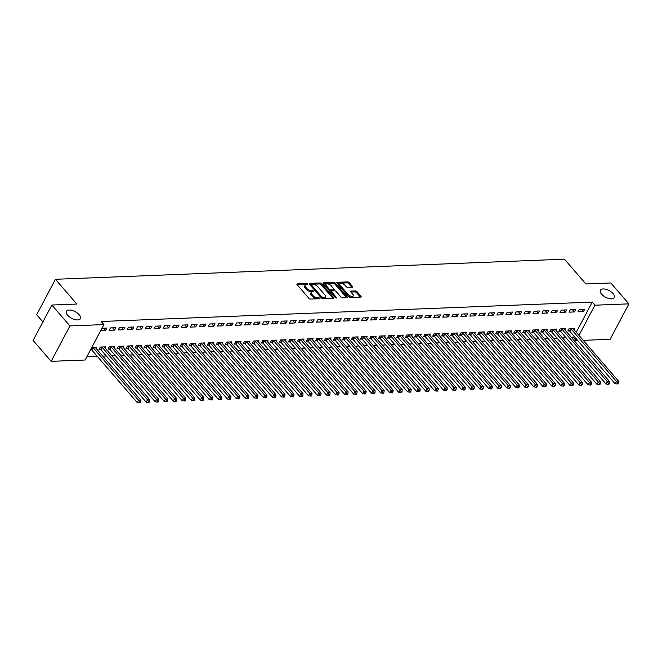 <?xml version="1.0" encoding="UTF-8"?>
<svg xmlns="http://www.w3.org/2000/svg" width="662" height="662" viewBox="0 0 662 662"><rect width="100%" height="100%" fill="white"/><g stroke="black" fill="none" stroke-linecap="round" stroke-linejoin="round"><path stroke-width="0.99" d="M307.813 284.015L306.738 283.51L297.329 283.882A1.208 0.571 27.9 0 0 296.915 284.072A1.208 0.571 27.9 0 0 297.106 284.677L308.914 298.347A1.208 0.571 27.9 0 0 310.461 299.075L319.862 298.703L320.019 298.148L317.727 297.685A3.873 1.837 27.9 0 1 312.795 295.368L311.81 294.226A3.873 1.837 27.9 0 1 311.223 292.306A3.873 1.837 27.9 0 1 312.538 291.685L313.755 291.636L313.92 291.081L311.62 290.626A3.873 1.837 27.9 0 1 306.688 288.301L305.703 287.167A3.873 1.837 27.9 0 1 305.116 285.239A3.873 1.837 27.9 0 1 306.44 284.619L307.656 284.577L307.813 284.015M306.804 284.61L297.23 284.825M319.01 298.736L317.222 298.645L317.727 297.685M312.903 291.669L311.115 291.578L311.62 290.626M601.568 294.135A7.886 3.749 27.9 0 0 608.734 298.479A7.886 3.749 27.9 0 0 614.303 297.594A7.886 3.749 27.9 0 0 613.111 293.68A7.886 3.749 27.9 0 0 605.945 289.327A7.886 3.749 27.9 0 0 600.376 290.213A7.886 3.749 27.9 0 0 601.568 294.135M67.648 315.211A7.886 3.749 27.9 0 0 74.814 319.556A7.886 3.749 27.9 0 0 80.383 318.67A7.886 3.749 27.9 0 0 79.192 314.756A7.886 3.749 27.9 0 0 72.017 310.412A7.886 3.749 27.9 0 0 66.448 311.297A7.886 3.749 27.9 0 0 67.648 315.211M352.267 287.25A1.208 0.571 27.9 0 0 352.68 287.06A1.208 0.571 27.9 0 0 352.498 286.456L349.18 282.616A1.208 0.571 27.9 0 0 347.641 281.896L337.198 282.31A1.208 0.571 27.9 0 0 336.784 282.5A1.208 0.571 27.9 0 0 336.966 283.104L348.783 296.775A1.208 0.571 27.9 0 0 350.33 297.503L360.773 297.089A1.208 0.571 27.9 0 0 361.179 296.899A1.208 0.571 27.9 0 0 360.997 296.295L356.992 291.661A1.208 0.571 27.9 0 0 355.453 290.932L350.984 291.115A1.208 0.571 27.9 0 0 350.57 291.305A1.208 0.571 27.9 0 0 350.752 291.909L352.738 294.201A3.236 1.539 27.9 0 1 353.235 295.815A3.236 1.539 27.9 0 1 350.943 296.171A3.236 1.539 27.9 0 1 348.005 294.391L340.227 285.388A3.236 1.539 27.9 0 1 339.738 283.783A3.236 1.539 27.9 0 1 342.022 283.419A3.236 1.539 27.9 0 1 344.96 285.206L346.259 286.704A1.208 0.571 27.9 0 0 347.798 287.424L352.267 287.25M576.279 332.241L592.233 302.104L101.228 321.492L103.901 324.587L85.141 360.012L51.156 361.353L69.915 325.927L103.901 324.587M592.233 302.104L594.906 305.199L628.9 303.858L610.141 339.283L583.28 340.351M51.156 361.353L33.1 340.458L51.859 305.033L76.833 304.04L55.434 279.281L564.471 259.181L585.87 283.948L610.844 282.964L628.9 303.858M51.859 305.033L69.915 325.927M321.658 283.708A1.208 0.571 27.9 0 0 320.118 282.98L309.675 283.394A1.208 0.571 27.9 0 0 309.262 283.584A1.208 0.571 27.9 0 0 309.444 284.188L321.26 297.859A1.208 0.571 27.9 0 0 322.808 298.587L333.251 298.173A1.208 0.571 27.9 0 0 333.656 297.983A1.208 0.571 27.9 0 0 333.474 297.379L321.658 283.708L321.153 284.668A1.208 0.571 27.9 0 0 319.614 283.94L309.576 284.337M323.437 282.848L333.88 282.442A1.208 0.571 27.9 0 1 335.419 283.162L347.236 296.841A1.208 0.571 27.9 0 1 347.418 297.437A1.208 0.571 27.9 0 1 347.012 297.635L342.535 297.809A1.208 0.571 27.9 0 1 340.996 297.081L336.205 291.537A1.208 0.571 27.9 0 0 334.666 290.817L331.703 290.932A1.208 0.571 27.9 0 0 331.29 291.123A1.208 0.571 27.9 0 0 331.472 291.727L336.462 297.495L336.586 297.917L335.22 297.544L323.205 283.642A1.208 0.571 27.9 0 1 323.023 283.046A1.208 0.571 27.9 0 1 323.437 282.848L323.097 283.493M55.434 279.281L36.675 314.707L42.914 321.922M574.401 311.951L575.667 309.551L570.255 309.766L568.989 312.166L574.401 311.951L572.44 309.684M564.909 329.875L565.53 328.708L560.118 328.923L558.852 331.314L560.309 331.257M556.37 312.663L557.636 310.263L552.224 310.478L550.958 312.878L556.37 312.663L554.408 310.395M546.878 330.586L547.499 329.419L542.087 329.635L540.821 332.026L542.277 331.968M538.338 313.374L539.604 310.975L534.193 311.19L532.927 313.589L538.338 313.374L536.377 311.107M528.847 331.298L529.459 330.131L524.056 330.346L522.79 332.738L524.246 332.68M520.307 314.086L521.573 311.694L516.161 311.901L514.895 314.301L520.307 314.086L518.346 311.819M510.816 332.01L511.428 330.843L506.025 331.058L504.758 333.449L506.215 333.391M502.276 314.798L503.542 312.406L498.13 312.613L496.864 315.013L502.276 314.798L500.315 312.53M492.776 332.721L493.397 331.554L487.993 331.77L486.719 334.161L488.184 334.103M484.236 315.509L485.511 313.118L480.099 313.325L478.833 315.724L484.236 315.509L482.284 313.242M474.745 333.433L475.366 332.266L469.962 332.481L468.688 334.873L470.152 334.815M466.205 316.221L467.48 313.829L462.068 314.036L460.802 316.436L466.205 316.221L464.252 313.953M456.714 334.144L457.334 332.978L451.923 333.193L450.657 335.584L452.121 335.526M448.174 316.933L449.44 314.541L444.037 314.748L442.77 317.148L448.174 316.933L446.221 314.665M438.683 334.856L439.303 333.689L433.891 333.905L432.625 336.296L434.09 336.238M430.143 317.644L431.409 315.253L426.005 315.46L424.739 317.859L430.143 317.644L428.19 315.377M420.651 335.568L421.272 334.401L415.86 334.616L414.594 337.008L416.059 336.95M412.112 318.356L413.378 315.964L407.974 316.179L406.7 318.571L412.112 318.356L410.159 316.088M402.62 336.279L403.241 335.113L397.829 335.328L396.563 337.719L398.019 337.661M394.08 319.067L395.346 316.676L389.943 316.891L388.668 319.283L394.08 319.067L392.119 316.8M384.589 336.991L385.21 335.824L379.798 336.039L378.532 338.431L379.988 338.373M376.049 319.779L377.315 317.388L371.903 317.603L370.637 319.994L376.049 319.779L374.088 317.512M366.558 337.711L367.178 336.536L361.766 336.751L360.5 339.143L361.957 339.085M358.018 320.491L359.284 318.099L353.872 318.314L352.606 320.706L358.018 320.491L356.057 318.223M348.526 338.423L349.147 337.248L343.735 337.463L342.469 339.854L343.926 339.796M339.987 321.202L341.253 318.811L335.841 319.026L334.575 321.418L339.987 321.202L338.025 318.935M330.495 339.134L331.116 337.959L325.704 338.174L324.438 340.566L325.894 340.508M321.955 321.914L323.222 319.523L317.81 319.738L316.544 322.129L321.955 321.914L319.994 319.647M312.464 339.846L313.085 338.671L307.673 338.886L306.407 341.278L307.863 341.22M303.924 322.626L305.19 320.234L299.778 320.449L298.512 322.841L303.924 322.626L301.963 320.358M294.433 340.558L295.053 339.383L289.642 339.598L288.375 341.989L289.832 341.931M285.893 323.337L287.159 320.946L281.747 321.161L280.481 323.553L285.893 323.337L283.932 321.07M276.402 341.269L277.022 340.094L271.61 340.309L270.344 342.701L271.801 342.643M267.862 324.049L269.128 321.658L263.716 321.873L262.45 324.264L267.862 324.049L265.901 321.782M258.37 341.981L258.983 340.806L253.579 341.021L252.313 343.413L253.769 343.355M249.831 324.761L251.097 322.369L245.685 322.584L244.419 324.976L249.831 324.761L247.869 322.493M240.331 342.693L240.951 341.518L235.548 341.733L234.274 344.124L235.738 344.066M231.791 325.472L233.065 323.081L227.654 323.296L226.387 325.687L231.791 325.472L229.838 323.205M222.3 343.404L222.92 342.229L217.517 342.444L216.242 344.836L217.707 344.778M213.76 326.184L215.034 323.792L209.622 324.008L208.356 326.399L213.76 326.184L211.807 323.917M204.268 344.116L204.889 342.941L199.485 343.156L198.211 345.547L199.676 345.49M195.729 326.896L197.003 324.504L191.591 324.719L190.325 327.111L195.729 326.896L193.776 324.628M186.237 344.828L186.858 343.652L181.446 343.868L180.18 346.259L181.645 346.201M177.697 327.607L178.963 325.216L173.56 325.431L172.294 327.822L177.697 327.607L175.744 325.34M168.206 345.539L168.827 344.364L163.415 344.579L162.149 346.971L163.613 346.913M159.666 328.319L160.932 325.927L155.529 326.143L154.254 328.534L159.666 328.319L157.713 326.052M150.175 346.251L150.795 345.076L145.383 345.291L144.117 347.682L145.582 347.633M141.635 329.031L142.901 326.639L137.497 326.854L136.223 329.246L141.635 329.031L139.674 326.771M132.143 346.962L132.764 345.787L127.352 346.003L126.086 348.394L127.543 348.344M123.604 329.742L124.87 327.351L119.466 327.566L118.192 329.957L123.604 329.742L121.642 327.483M114.112 347.674L114.733 346.499L109.321 346.714L108.055 349.114L109.511 349.056M101.956 328.253L106.839 328.062L105.572 330.454L103.611 328.195M100.69 330.652L105.572 330.454M90.553 349.801L91.48 349.768M91.819 347.409L96.702 347.211L96.081 348.386M571.587 337.603L573.474 337.529L574.12 336.313M86.879 356.744L97.281 356.33M102.759 356.115L106.292 355.974M111.779 355.759L115.312 355.618M120.79 355.403L124.332 355.262M129.81 355.047L133.343 354.906M138.821 354.691L142.363 354.551M147.841 354.336L151.375 354.195M156.853 353.98L160.394 353.839M165.872 353.624L169.406 353.483M174.884 353.268L178.426 353.127M183.904 352.912L187.437 352.772M192.915 352.556L196.457 352.416M201.935 352.201L205.468 352.06M210.955 351.845L214.488 351.704M219.966 351.489L223.499 351.348M228.986 351.133L232.519 350.992M237.997 350.777L241.531 350.637M247.017 350.421L250.55 350.281M256.029 350.066L259.57 349.925M265.048 349.71L268.582 349.569M274.06 349.354L277.601 349.213M283.079 348.998L286.613 348.857M292.091 348.642L295.633 348.502M301.111 348.286L304.644 348.146M310.122 347.931L313.664 347.79M319.142 347.575L322.675 347.434M328.162 347.219L331.695 347.078M337.173 346.863L340.707 346.723M346.193 346.507L349.726 346.367M355.204 346.152L358.738 346.011M364.224 345.796L367.758 345.655M373.236 345.44L376.777 345.299M382.255 345.084L385.789 344.943M391.267 344.728L394.809 344.588M400.287 344.372L403.82 344.232M409.298 344.017L412.84 343.876M418.318 343.661L421.851 343.52M427.329 343.305L430.871 343.164M436.349 342.949L439.882 342.808M445.361 342.593L448.902 342.453M454.38 342.237L457.914 342.097M463.4 341.882L466.933 341.741M472.411 341.526L475.945 341.385M481.431 341.17L484.965 341.029M490.443 340.814L493.976 340.673M499.462 340.458L502.996 340.318M508.474 340.103L512.016 339.962M517.494 339.747L521.027 339.606M526.505 339.383L530.047 339.25M535.525 339.027L539.058 338.894M544.536 338.671L548.078 338.539M553.556 338.315L557.09 338.183M562.568 337.959L566.109 337.827M105.093 348.03L105.713 346.855L100.31 347.07L99.035 349.47L100.5 349.412M114.592 330.098L115.858 327.707L110.446 327.922L109.18 330.313L114.592 330.098L112.631 327.839M123.132 347.318L123.744 346.143L118.341 346.358L117.075 348.758L118.531 348.7M132.623 329.386L133.889 326.995L128.478 327.21L127.212 329.602L132.623 329.386L130.662 327.127M141.163 346.607L141.776 345.432L136.372 345.647L135.106 348.038L136.562 347.989M150.655 328.675L151.921 326.283L146.509 326.498L145.243 328.89L150.655 328.675L148.693 326.416M159.194 345.895L159.815 344.72L154.403 344.935L153.137 347.327L154.594 347.269M168.686 327.963L169.952 325.572L164.54 325.787L163.274 328.178L168.686 327.963L166.725 325.696M177.226 345.183L177.846 344.008L172.434 344.223L171.168 346.615L172.625 346.557M186.717 327.251L187.983 324.86L182.571 325.075L181.305 327.467L186.717 327.251L184.756 324.984M195.257 344.472L195.878 343.297L190.466 343.512L189.2 345.903L190.656 345.845M204.748 326.54L206.014 324.148L200.603 324.363L199.336 326.755L204.748 326.54L202.787 324.272M213.288 343.76L213.909 342.585L208.497 342.8L207.231 345.192L208.687 345.134M222.78 325.828L224.046 323.437L218.634 323.652L217.368 326.043L222.78 325.828L220.818 323.561M231.319 343.048L231.94 341.873L226.528 342.089L225.262 344.48L226.718 344.422M240.811 325.116L242.077 322.725L236.665 322.94L235.399 325.332L240.811 325.116L238.85 322.849M249.351 342.337L249.971 341.162L244.559 341.377L243.293 343.768L244.75 343.71M258.842 324.405L260.108 322.013L254.705 322.228L253.43 324.62L258.842 324.405L256.881 322.137M267.382 341.625L268.002 340.45L262.591 340.665L261.325 343.057L262.781 342.999M276.873 323.693L278.139 321.302L272.736 321.517L271.461 323.908L276.873 323.693L274.912 321.426M285.413 340.913L286.034 339.738L280.622 339.954L279.356 342.345L280.82 342.287M294.904 322.982L296.171 320.59L290.767 320.805L289.501 323.197L294.904 322.982L292.952 320.714M303.444 340.202L304.065 339.027L298.653 339.242L297.387 341.633L298.852 341.575M312.936 322.27L314.202 319.878L308.798 320.094L307.532 322.485L312.936 322.27L310.983 320.003M321.475 339.49L322.096 338.315L316.684 338.53L315.418 340.922L316.883 340.864M330.967 321.558L332.241 319.167L326.829 319.382L325.563 321.773L330.967 321.558L329.014 319.291M339.507 338.779L340.127 337.603L334.724 337.819L333.449 340.21L334.914 340.152M348.998 320.847L350.272 318.455L344.861 318.67L343.595 321.062L348.998 320.847L347.045 318.579M357.538 338.067L358.159 336.892L352.755 337.107L351.481 339.498L352.945 339.44M367.038 320.135L368.304 317.743L362.892 317.959L361.626 320.35L367.038 320.135L365.076 317.868M375.569 337.355L376.19 336.18L370.786 336.395L369.52 338.787L370.977 338.729M385.069 319.423L386.335 317.032L380.923 317.247L379.657 319.638L385.069 319.423L383.108 317.156M393.609 336.635L394.221 335.469L388.817 335.684L387.551 338.075L389.008 338.017M403.1 318.712L404.366 316.32L398.954 316.535L397.688 318.927L403.1 318.712L401.139 316.444M411.64 335.924L412.26 334.757L406.849 334.972L405.583 337.363L407.039 337.306M421.131 318L422.397 315.608L416.986 315.815L415.719 318.215L421.131 318L419.17 315.733M429.671 335.212L430.292 334.045L424.88 334.26L423.614 336.652L425.07 336.594M439.163 317.288L440.429 314.897L435.017 315.104L433.751 317.503L439.163 317.288L437.201 315.021M447.702 334.5L448.323 333.334L442.911 333.549L441.645 335.94L443.101 335.882M457.194 316.577L458.46 314.185L453.048 314.392L451.782 316.792L457.194 316.577L455.233 314.309M465.734 333.789L466.354 332.622L460.942 332.837L459.676 335.229L461.133 335.171M475.225 315.865L476.491 313.474L471.079 313.68L469.813 316.08L475.225 315.865L473.264 313.598M483.765 333.077L484.385 331.91L478.974 332.125L477.707 334.517L479.164 334.459M493.256 315.153L494.522 312.762L489.11 312.969L487.844 315.369L493.256 315.153L491.295 312.886M501.796 332.365L502.417 331.199L497.005 331.414L495.739 333.805L497.195 333.747M511.287 314.442L512.553 312.05L507.15 312.257L505.876 314.657L511.287 314.442L509.326 312.174M519.827 331.654L520.448 330.487L515.036 330.702L513.77 333.094L515.226 333.036M529.319 313.73L530.585 311.339L525.181 311.545L523.907 313.945L529.319 313.73L527.357 311.463M537.858 330.942L538.479 329.775L533.067 329.99L531.801 332.382L533.266 332.324M547.35 313.018L548.616 310.619L543.212 310.834L541.938 313.234L547.35 313.018L545.397 310.751M555.89 330.23L556.51 329.064L551.098 329.279L549.832 331.67L551.297 331.612M565.381 312.307L566.647 309.907L561.244 310.122L559.978 312.522L565.381 312.307L563.428 310.039M573.921 329.519L574.542 328.352L569.13 328.567L567.864 330.959L569.328 330.901M583.412 311.595L584.687 309.195L579.275 309.411L578.009 311.81L583.412 311.595L581.459 309.328M577.802 340.566L576.155 340.632L576.801 339.407M578.952 335.336L594.906 305.199M573.474 337.529L576.155 340.632M305.116 285.239L304.611 286.199A3.873 1.837 27.9 0 0 305.199 288.119L305.703 287.167M311.115 291.578A3.873 1.837 27.9 0 1 306.183 289.261L305.199 288.119M311.223 292.306L310.718 293.266A3.873 1.837 27.9 0 0 311.305 295.186L311.81 294.226M317.222 298.645A3.873 1.837 27.9 0 1 312.29 296.328L311.305 295.186M332.845 298.19L321.153 284.668M311.57 284.42L311.405 284.974L321.782 296.981L324.14 297.437A3.873 1.837 27.9 0 0 325.464 296.816A3.873 1.837 27.9 0 0 324.877 294.896L317.785 286.687A3.873 1.837 27.9 0 0 312.853 284.37L311.57 284.42M321.964 298.38L322.857 297.486M325.464 296.816L324.951 297.776A3.873 1.837 27.9 0 1 323.635 298.397L322.353 298.446M323.337 283.791L333.375 283.394L333.88 282.442M346.607 297.652L334.914 284.122A1.208 0.571 27.9 0 0 333.375 283.394M331.29 291.123L330.785 292.083A1.208 0.571 27.9 0 0 330.793 292.422M331.232 285.785A3.236 1.539 27.9 0 0 328.294 283.998A3.236 1.539 27.9 0 0 326.01 284.362A3.236 1.539 27.9 0 0 326.498 285.967L329.237 289.145A1.208 0.571 27.9 0 0 330.785 289.865L333.747 289.749A1.208 0.571 27.9 0 0 334.161 289.559A1.208 0.571 27.9 0 0 333.971 288.955L331.232 285.785M326.01 284.362L325.497 285.322A3.236 1.539 27.9 0 0 325.679 286.505M329.006 290.353A1.208 0.571 27.9 0 0 330.272 290.825L330.785 289.865M334.161 289.559L333.648 290.51A1.208 0.571 27.9 0 1 333.243 290.709L330.272 290.825M339.738 283.783L339.234 284.743A3.236 1.539 27.9 0 0 339.407 285.926M347.914 295.765A3.236 1.539 27.9 0 0 352.722 296.766L353.235 295.815M360.368 297.106L356.487 292.621A1.208 0.571 27.9 0 0 354.948 291.892L350.885 292.05M351.861 287.267L348.675 283.576A1.208 0.571 27.9 0 0 347.136 282.856L337.099 283.253M90.826 349.279L91.637 349.875A1.233 0.588 -152.1 0 1 91.952 350.165L137.224 402.554L138.49 400.162L140.741 400.071L95.469 347.682A1.233 0.588 -152.1 0 1 95.287 347.385L95.237 347.269M92.746 347.368L92.903 347.484A1.233 0.588 -152.1 0 1 93.218 347.765L138.49 400.162L139.657 401.859L139.144 402.819L140.046 402.786L140.559 401.826L139.657 401.859M140.741 400.071L140.559 401.826M139.144 402.819L137.224 402.554M99.474 348.651L100.649 349.519A1.233 0.588 -152.1 0 1 100.963 349.809L146.236 402.198L147.502 399.807L149.761 399.716L104.488 347.327A1.233 0.588 -152.1 0 1 104.298 347.029L104.257 346.913M101.766 347.012L101.915 347.128A1.233 0.588 -152.1 0 1 102.229 347.409L147.502 399.807L148.669 401.503L148.164 402.463L149.066 402.43L149.571 401.47L148.669 401.503M149.761 399.716L149.571 401.47M148.164 402.463L146.236 402.198M108.485 348.295L109.669 349.164A1.233 0.588 -152.1 0 1 109.983 349.453L155.256 401.842L156.522 399.451L158.772 399.36L113.5 346.971A1.233 0.588 -152.1 0 1 113.318 346.673L113.276 346.557M110.786 346.656L110.935 346.772A1.233 0.588 -152.1 0 1 111.249 347.053L156.522 399.451L157.688 401.147L157.175 402.107L158.077 402.074L158.59 401.114L157.688 401.147M158.772 399.36L158.59 401.114M157.175 402.107L155.256 401.842M117.505 347.939L118.68 348.808A1.233 0.588 -152.1 0 1 118.995 349.097L164.267 401.486L165.533 399.095L167.792 399.004L122.52 346.615A1.233 0.588 -152.1 0 1 122.329 346.317L122.288 346.201M119.797 346.3L119.946 346.416A1.233 0.588 -152.1 0 1 120.261 346.698L165.533 399.095L166.7 400.791L166.195 401.751L167.097 401.718L167.602 400.758L166.7 400.791M167.792 399.004L167.602 400.758M166.195 401.751L164.267 401.486M126.516 347.583L127.7 348.452A1.233 0.588 -152.1 0 1 128.014 348.742L173.287 401.131L174.553 398.739L176.804 398.648L131.531 346.259A1.233 0.588 -152.1 0 1 131.349 345.961L131.308 345.845M128.817 345.945L128.966 346.06A1.233 0.588 -152.1 0 1 129.28 346.342L174.553 398.739L175.72 400.436L175.215 401.395L176.109 401.362L176.622 400.402L175.72 400.436M176.804 398.648L176.622 400.402M175.215 401.395L173.287 401.131M135.536 347.227L136.711 348.096A1.233 0.588 -152.1 0 1 137.026 348.386L182.298 400.775L183.573 398.383L185.823 398.292L140.551 345.903A1.233 0.588 -152.1 0 1 140.369 345.605L140.319 345.49M137.828 345.589L137.977 345.705A1.233 0.588 -152.1 0 1 138.292 345.986L183.573 398.383L184.731 400.08L184.226 401.04L185.128 401.007L185.633 400.047L184.731 400.08M185.823 398.292L185.633 400.047M184.226 401.04L182.298 400.775M144.548 346.871L145.731 347.74A1.233 0.588 -152.1 0 1 146.045 348.03L191.318 400.419L192.584 398.028L194.835 397.936L149.562 345.547A1.233 0.588 -152.1 0 1 149.38 345.25L149.339 345.134M146.848 345.233L146.997 345.349A1.233 0.588 -152.1 0 1 147.312 345.63L192.584 398.028L193.751 399.724L193.246 400.684L194.148 400.651L194.653 399.691L193.751 399.724M194.835 397.936L194.653 399.691M193.246 400.684L191.318 400.419M153.567 346.516L154.743 347.385A1.233 0.588 -152.1 0 1 155.057 347.674L200.329 400.063L201.604 397.672L203.855 397.581L158.582 345.192A1.233 0.588 -152.1 0 1 158.4 344.894L158.35 344.778M155.86 344.877L156.009 344.993A1.233 0.588 -152.1 0 1 156.331 345.274L201.604 397.672L202.762 399.368L202.258 400.328L203.16 400.295L203.664 399.335L202.762 399.368M203.855 397.581L203.664 399.335M202.258 400.328L200.329 400.063M162.579 346.16L163.762 347.029A1.233 0.588 -152.1 0 1 164.077 347.318L209.349 399.707L210.615 397.316L212.874 397.225L167.594 344.836A1.233 0.588 -152.1 0 1 167.412 344.538L167.37 344.422M164.879 344.521L165.028 344.637A1.233 0.588 -152.1 0 1 165.343 344.919L210.615 397.316L211.782 399.012L211.277 399.972L212.179 399.939L212.684 398.979L211.782 399.012M212.874 397.225L212.684 398.979M211.277 399.972L209.349 399.707M171.599 345.804L172.774 346.673A1.233 0.588 -152.1 0 1 173.088 346.962L218.361 399.352L219.635 396.96L221.886 396.869L176.613 344.472A1.233 0.588 -152.1 0 1 176.431 344.182L176.382 344.066M173.891 344.166L174.048 344.281A1.233 0.588 -152.1 0 1 174.363 344.563L219.635 396.96L220.794 398.656L220.289 399.616L221.191 399.583L221.696 398.623L220.794 398.656M221.886 396.869L221.696 398.623M220.289 399.616L218.361 399.352M180.61 345.448L181.793 346.317A1.233 0.588 -152.1 0 1 182.108 346.607L227.38 398.996L228.647 396.604L230.906 396.513L185.633 344.116A1.233 0.588 -152.1 0 1 185.443 343.826L185.401 343.71M182.911 343.81L183.06 343.926A1.233 0.588 -152.1 0 1 183.374 344.207L228.647 396.604L229.813 398.301L229.309 399.26L230.21 399.219L230.715 398.267L229.813 398.301M230.906 396.513L230.715 398.267M229.309 399.26L227.38 398.996M189.63 345.092L190.805 345.961A1.233 0.588 -152.1 0 1 191.128 346.251L236.4 398.64L237.666 396.248L239.917 396.157L194.645 343.76A1.233 0.588 -152.1 0 1 194.463 343.47L194.413 343.355M191.922 343.454L192.079 343.57A1.233 0.588 -152.1 0 1 192.394 343.851L237.666 396.248L238.833 397.945L238.32 398.905L239.222 398.863L239.735 397.912L238.833 397.945M239.917 396.157L239.735 397.912M238.32 398.905L236.4 398.64M198.641 344.737L199.825 345.605A1.233 0.588 -152.1 0 1 200.139 345.887L245.412 398.284L246.678 395.893L248.937 395.802L203.664 343.404A1.233 0.588 -152.1 0 1 203.474 343.115L203.433 342.999M200.942 343.098L201.091 343.214A1.233 0.588 -152.1 0 1 201.405 343.495L246.678 395.893L247.845 397.589L247.34 398.549L248.242 398.507L248.747 397.556L247.845 397.589M248.937 395.802L248.747 397.556M247.34 398.549L245.412 398.284M207.661 344.381L208.844 345.25A1.233 0.588 -152.1 0 1 209.159 345.531L254.431 397.928L255.697 395.537L257.948 395.446L212.676 343.048A1.233 0.588 -152.1 0 1 212.494 342.759L212.444 342.643M209.953 342.742L210.111 342.858A1.233 0.588 -152.1 0 1 210.425 343.139L255.697 395.537L256.864 397.233L256.351 398.193L257.253 398.152L257.766 397.2L256.864 397.233M257.948 395.446L257.766 397.2M256.351 398.193L254.431 397.928M216.681 344.025L217.856 344.894A1.233 0.588 -152.1 0 1 218.17 345.175L263.443 397.572L264.709 395.181L266.968 395.09L221.696 342.693A1.233 0.588 -152.1 0 1 221.505 342.403L221.464 342.287M218.973 342.386L219.122 342.502A1.233 0.588 -152.1 0 1 219.436 342.784L264.709 395.181L265.876 396.877L265.371 397.837L266.273 397.796L266.778 396.844L265.876 396.877M266.968 395.09L266.778 396.844M265.371 397.837L263.443 397.572M225.692 343.669L226.876 344.538A1.233 0.588 -152.1 0 1 227.19 344.819L272.463 397.217L273.729 394.825L275.98 394.734L230.707 342.337A1.233 0.588 -152.1 0 1 230.525 342.047L230.475 341.931M227.985 342.031L228.142 342.146A1.233 0.588 -152.1 0 1 228.456 342.428L273.729 394.825L274.895 396.521L274.382 397.481L275.284 397.44L275.797 396.488L274.895 396.521M275.98 394.734L275.797 396.488M274.382 397.481L272.463 397.217M234.712 343.313L235.887 344.182A1.233 0.588 -152.1 0 1 236.202 344.463L281.474 396.861L282.74 394.469L284.999 394.378L239.727 341.981A1.233 0.588 -152.1 0 1 239.536 341.691L239.495 341.575M237.004 341.675L237.153 341.791A1.233 0.588 -152.1 0 1 237.468 342.072L282.74 394.469L283.907 396.166L283.402 397.126L284.304 397.084L284.809 396.133L283.907 396.166M284.999 394.378L284.809 396.133M283.402 397.126L281.474 396.861M243.724 342.957L244.907 343.826A1.233 0.588 -152.1 0 1 245.221 344.108L290.494 396.505L291.76 394.113L294.011 394.022L248.738 341.625A1.233 0.588 -152.1 0 1 248.556 341.335L248.515 341.22M246.024 341.319L246.173 341.435A1.233 0.588 -152.1 0 1 246.487 341.716L291.76 394.113L292.927 395.81L292.414 396.77L293.316 396.728L293.829 395.777L292.927 395.81M294.011 394.022L293.829 395.777M292.414 396.77L290.494 396.505M252.743 342.602L253.918 343.47A1.233 0.588 -152.1 0 1 254.233 343.752L299.505 396.149L300.771 393.758L303.031 393.667L257.758 341.269A1.233 0.588 -152.1 0 1 257.576 340.98L257.526 340.864M255.035 340.963L255.184 341.079A1.233 0.588 -152.1 0 1 255.499 341.36L300.771 393.758L301.938 395.454L301.433 396.414L302.335 396.373L302.84 395.421L301.938 395.454M303.031 393.667L302.84 395.421M301.433 396.414L299.505 396.149M261.755 342.246L262.938 343.115A1.233 0.588 -152.1 0 1 263.253 343.396L308.525 395.793L309.791 393.402L312.042 393.311L266.769 340.913A1.233 0.588 -152.1 0 1 266.587 340.624L266.546 340.508M264.055 340.607L264.204 340.715A1.233 0.588 -152.1 0 1 264.519 341.004L309.791 393.402L310.958 395.098L310.453 396.058L311.355 396.017L311.86 395.065L310.958 395.098M312.042 393.311L311.86 395.065M310.453 396.058L308.525 395.793M270.775 341.89L271.95 342.759A1.233 0.588 -152.1 0 1 272.264 343.04L317.537 395.437L318.811 393.046L321.062 392.955L275.789 340.558A1.233 0.588 -152.1 0 1 275.607 340.268L275.558 340.152M273.067 340.251L273.216 340.359A1.233 0.588 -152.1 0 1 273.53 340.649L318.811 393.046L319.969 394.742L319.465 395.702L320.367 395.661L320.871 394.709L319.969 394.742M321.062 392.955L320.871 394.709M319.465 395.702L317.537 395.437M279.786 341.534L280.969 342.403A1.233 0.588 -152.1 0 1 281.284 342.684L326.556 395.082L327.822 392.69L330.073 392.599L284.801 340.202A1.233 0.588 -152.1 0 1 284.619 339.912L284.577 339.796M282.086 339.896L282.235 340.003A1.233 0.588 -152.1 0 1 282.55 340.293L327.822 392.69L328.989 394.387L328.484 395.346L329.386 395.305L329.891 394.353L328.989 394.387M330.073 392.599L329.891 394.353M328.484 395.346L326.556 395.082M288.806 341.178L289.981 342.047A1.233 0.588 -152.1 0 1 290.295 342.328L335.568 394.726L336.842 392.334L339.093 392.243L293.82 339.846A1.233 0.588 -152.1 0 1 293.638 339.556L293.589 339.44M291.098 339.54L291.255 339.647A1.233 0.588 -152.1 0 1 291.57 339.937L336.842 392.334L338.001 394.031L337.496 394.991L338.398 394.949L338.903 393.998L338.001 394.031M339.093 392.243L338.903 393.998M337.496 394.991L335.568 394.726M297.817 340.822L299.001 341.691A1.233 0.588 -152.1 0 1 299.315 341.973L344.588 394.37L345.854 391.978L348.113 391.887L302.832 339.49A1.233 0.588 -152.1 0 1 302.65 339.201L302.608 339.085M300.118 339.184L300.267 339.292A1.233 0.588 -152.1 0 1 300.581 339.581L345.854 391.978L347.02 393.675L346.516 394.635L347.418 394.593L347.922 393.642L347.02 393.675M348.113 391.887L347.922 393.642M346.516 394.635L344.588 394.37M306.837 340.467L308.012 341.335A1.233 0.588 -152.1 0 1 308.327 341.617L353.607 394.014L354.873 391.623L357.124 391.532L311.852 339.134A1.233 0.588 -152.1 0 1 311.67 338.845L311.62 338.729M309.129 338.828L309.286 338.936A1.233 0.588 -152.1 0 1 309.601 339.225L354.873 391.623L356.032 393.319L355.527 394.279L356.429 394.238L356.934 393.286L356.032 393.319M357.124 391.532L356.934 393.286M355.527 394.279L353.607 394.014M315.848 340.111L317.032 340.98A1.233 0.588 -152.1 0 1 317.346 341.261L362.619 393.658L363.885 391.267L366.144 391.176L320.871 338.779A1.233 0.588 -152.1 0 1 320.681 338.489L320.64 338.373M318.149 338.472L318.298 338.58A1.233 0.588 -152.1 0 1 318.612 338.87L363.885 391.267L365.052 392.963L364.547 393.923L365.449 393.882L365.954 392.93L365.052 392.963M366.144 391.176L365.954 392.93M364.547 393.923L362.619 393.658M324.868 339.755L326.043 340.624A1.233 0.588 -152.1 0 1 326.366 340.905L371.639 393.302L372.905 390.911L375.155 390.82L329.883 338.423A1.233 0.588 -152.1 0 1 329.701 338.133L329.651 338.017M327.16 338.117L327.318 338.224A1.233 0.588 -152.1 0 1 327.632 338.514L372.905 390.911L374.071 392.607L373.558 393.567L374.46 393.526L374.973 392.574L374.071 392.607M375.155 390.82L374.973 392.574M373.558 393.567L371.639 393.302M333.88 339.399L335.063 340.268A1.233 0.588 -152.1 0 1 335.377 340.549L380.65 392.947L381.916 390.555L384.175 390.464L338.903 338.067A1.233 0.588 -152.1 0 1 338.712 337.777L338.671 337.661M336.18 337.761L336.329 337.868A1.233 0.588 -152.1 0 1 336.644 338.158L381.916 390.555L383.083 392.252L382.578 393.211L383.48 393.17L383.985 392.218L383.083 392.252M384.175 390.464L383.985 392.218M382.578 393.211L380.65 392.947M342.899 339.043L344.083 339.912A1.233 0.588 -152.1 0 1 344.397 340.194L389.67 392.591L390.936 390.199L393.187 390.108L347.914 337.711A1.233 0.588 -152.1 0 1 347.732 337.421L347.682 337.306M345.192 337.405L345.349 337.512A1.233 0.588 -152.1 0 1 345.663 337.802L390.936 390.199L392.103 391.896L391.59 392.856L392.492 392.814L393.005 391.863L392.103 391.896M393.187 390.108L393.005 391.863M391.59 392.856L389.67 392.591M351.919 338.687L353.094 339.556A1.233 0.588 -152.1 0 1 353.409 339.838L398.681 392.235L399.947 389.844L402.206 389.752L356.934 337.355A1.233 0.588 -152.1 0 1 356.744 337.066L356.702 336.95M354.211 337.049L354.36 337.157A1.233 0.588 -152.1 0 1 354.675 337.446L399.947 389.844L401.114 391.54L400.609 392.5L401.511 392.458L402.016 391.507L401.114 391.54M402.206 389.752L402.016 391.507M400.609 392.5L398.681 392.235M360.931 338.332L362.114 339.201A1.233 0.588 -152.1 0 1 362.428 339.482L407.701 391.879L408.967 389.488L411.218 389.397L365.945 336.999A1.233 0.588 -152.1 0 1 365.763 336.71L365.722 336.594M363.231 336.693L363.38 336.801A1.233 0.588 -152.1 0 1 363.695 337.09L408.967 389.488L410.134 391.184L409.621 392.144L410.523 392.103L411.036 391.143L410.134 391.184M411.218 389.397L411.036 391.143M409.621 392.144L407.701 391.879M369.95 337.976L371.125 338.845A1.233 0.588 -152.1 0 1 371.44 339.126L416.712 391.523L417.979 389.132L420.238 389.041L374.965 336.644A1.233 0.588 -152.1 0 1 374.775 336.354L374.733 336.238M372.243 336.337L372.392 336.445A1.233 0.588 -152.1 0 1 372.706 336.735L417.979 389.132L419.145 390.828L418.641 391.78L419.543 391.747L420.047 390.787L419.145 390.828M420.238 389.041L420.047 390.787M418.641 391.78L416.712 391.523M378.962 337.62L380.145 338.489A1.233 0.588 -152.1 0 1 380.46 338.77L425.732 391.168L426.998 388.776L429.249 388.685L383.977 336.288A1.233 0.588 -152.1 0 1 383.795 335.998L383.753 335.882M381.262 335.982L381.411 336.089A1.233 0.588 -152.1 0 1 381.726 336.379L426.998 388.776L428.165 390.472L427.66 391.424L428.554 391.391L429.067 390.431L428.165 390.472M429.249 388.685L429.067 390.431M427.66 391.424L425.732 391.168M387.982 337.264L389.157 338.133A1.233 0.588 -152.1 0 1 389.471 338.414L434.744 390.812L436.01 388.42L438.269 388.329L392.996 335.932A1.233 0.588 -152.1 0 1 392.814 335.642L392.765 335.526M390.274 335.626L390.423 335.733A1.233 0.588 -152.1 0 1 390.737 336.023L436.01 388.42L437.177 390.117L436.672 391.068L437.574 391.035L438.078 390.075L437.177 390.117M438.269 388.329L438.078 390.075M436.672 391.068L434.744 390.812M396.993 336.908L398.176 337.777A1.233 0.588 -152.1 0 1 398.491 338.059L443.763 390.456L445.029 388.064L447.28 387.973L402.008 335.576A1.233 0.588 -152.1 0 1 401.826 335.286L401.784 335.171M399.294 335.27L399.443 335.377A1.233 0.588 -152.1 0 1 399.757 335.667L445.029 388.064L446.196 389.761L445.692 390.712L446.593 390.679L447.098 389.719L446.196 389.761M447.28 387.973L447.098 389.719M445.692 390.712L443.763 390.456M406.013 336.553L407.188 337.421A1.233 0.588 -152.1 0 1 407.502 337.703L452.775 390.1L454.049 387.709L456.3 387.618L411.028 335.22A1.233 0.588 -152.1 0 1 410.845 334.931L410.796 334.815M408.305 334.914L408.454 335.022A1.233 0.588 -152.1 0 1 408.777 335.311L454.049 387.709L455.208 389.405L454.703 390.357L455.605 390.323L456.11 389.364L455.208 389.405M456.3 387.618L456.11 389.364M454.703 390.357L452.775 390.1M415.024 336.197L416.208 337.066A1.233 0.588 -152.1 0 1 416.522 337.347L461.795 389.744L463.061 387.353L465.312 387.262L420.039 334.864A1.233 0.588 -152.1 0 1 419.857 334.575L419.816 334.459M417.325 334.558L417.474 334.666A1.233 0.588 -152.1 0 1 417.788 334.955L463.061 387.353L464.228 389.049L463.723 390.001L464.625 389.968L465.129 389.008L464.228 389.049M465.312 387.262L465.129 389.008M463.723 390.001L461.795 389.744M424.044 335.841L425.219 336.71A1.233 0.588 -152.1 0 1 425.534 336.991L470.806 389.388L472.08 386.997L474.331 386.906L429.059 334.509A1.233 0.588 -152.1 0 1 428.877 334.219L428.827 334.103M426.336 334.202L426.493 334.31A1.233 0.588 -152.1 0 1 426.808 334.6L472.08 386.997L473.239 388.693L472.734 389.645L473.636 389.612L474.141 388.652L473.239 388.693M474.331 386.906L474.141 388.652M472.734 389.645L470.806 389.388M433.056 335.485L434.239 336.354A1.233 0.588 -152.1 0 1 434.553 336.635L479.826 389.033L481.092 386.641L483.351 386.55L438.078 334.153A1.233 0.588 -152.1 0 1 437.888 333.863L437.847 333.747M435.356 333.847L435.505 333.954A1.233 0.588 -152.1 0 1 435.819 334.244L481.092 386.641L482.259 388.337L481.754 389.289L482.656 389.256L483.161 388.296L482.259 388.337M483.351 386.55L483.161 388.296M481.754 389.289L479.826 389.033M442.075 335.129L443.25 335.99A1.233 0.588 -152.1 0 1 443.565 336.279L488.846 388.677L490.112 386.285L492.363 386.194L447.09 333.797A1.233 0.588 -152.1 0 1 446.908 333.507L446.858 333.391M444.368 333.491L444.525 333.598A1.233 0.588 -152.1 0 1 444.839 333.888L490.112 386.285L491.278 387.982L490.765 388.933L491.667 388.9L492.172 387.94L491.278 387.982M492.363 386.194L492.172 387.94M490.765 388.933L488.846 388.677M451.087 334.773L452.27 335.634A1.233 0.588 -152.1 0 1 452.585 335.924L497.857 388.321L499.123 385.929L501.382 385.838L456.11 333.441A1.233 0.588 -152.1 0 1 455.919 333.151L455.878 333.036M453.387 333.135L453.536 333.243A1.233 0.588 -152.1 0 1 453.851 333.532L499.123 385.929L500.29 387.626L499.785 388.577L500.687 388.544L501.192 387.584L500.29 387.626M501.382 385.838L501.192 387.584M499.785 388.577L497.857 388.321M460.107 334.418L461.29 335.278A1.233 0.588 -152.1 0 1 461.604 335.568L506.877 387.965L508.143 385.565L510.394 385.483L465.121 333.085A1.233 0.588 -152.1 0 1 464.939 332.796L464.889 332.68M462.399 332.779L462.556 332.887A1.233 0.588 -152.1 0 1 462.87 333.176L508.143 385.565L509.31 387.27L508.797 388.222L509.699 388.189L510.212 387.229L509.31 387.27M510.394 385.483L510.212 387.229M508.797 388.222L506.877 387.965M469.126 334.062L470.301 334.922A1.233 0.588 -152.1 0 1 470.616 335.212L515.888 387.609L517.154 385.21L519.413 385.127L474.141 332.729A1.233 0.588 -152.1 0 1 473.951 332.44L473.909 332.324M471.418 332.423L471.567 332.531A1.233 0.588 -152.1 0 1 471.882 332.82L517.154 385.21L518.321 386.914L517.816 387.866L518.718 387.833L519.223 386.873L518.321 386.914M519.413 385.127L519.223 386.873M517.816 387.866L515.888 387.609M478.138 333.698L479.321 334.567A1.233 0.588 -152.1 0 1 479.636 334.856L524.908 387.253L526.174 384.854L528.425 384.771L483.152 332.374A1.233 0.588 -152.1 0 1 482.97 332.084L482.921 331.968M480.43 332.067L480.587 332.175A1.233 0.588 -152.1 0 1 480.902 332.465L526.174 384.854L527.341 386.558L526.828 387.51L527.73 387.477L528.243 386.517L527.341 386.558M528.425 384.771L528.243 386.517M526.828 387.51L524.908 387.253M487.158 333.342L488.333 334.211A1.233 0.588 -152.1 0 1 488.647 334.5L533.92 386.898L535.186 384.498L537.445 384.415L492.172 332.018A1.233 0.588 -152.1 0 1 491.982 331.728L491.94 331.612M489.45 331.712L489.599 331.819A1.233 0.588 -152.1 0 1 489.913 332.109L535.186 384.498L536.352 386.203L535.848 387.154L536.75 387.121L537.254 386.161L536.352 386.203M537.445 384.415L537.254 386.161M535.848 387.154L533.92 386.898M496.169 332.986L497.352 333.855A1.233 0.588 -152.1 0 1 497.667 334.144L542.939 386.542L544.205 384.142L546.456 384.059L501.184 331.662A1.233 0.588 -152.1 0 1 501.002 331.372L500.96 331.257M498.469 331.356L498.618 331.463A1.233 0.588 -152.1 0 1 498.933 331.753L544.205 384.142L545.372 385.847L544.859 386.798L545.761 386.765L546.274 385.805L545.372 385.847M546.456 384.059L546.274 385.805M544.859 386.798L542.939 386.542M505.189 332.63L506.364 333.499A1.233 0.588 -152.1 0 1 506.678 333.789L551.951 386.186L553.217 383.786L555.476 383.703L510.203 331.306A1.233 0.588 -152.1 0 1 510.013 331.017L509.972 330.901M507.481 331L507.63 331.108A1.233 0.588 -152.1 0 1 507.944 331.397L553.217 383.786L554.384 385.491L553.879 386.442L554.781 386.409L555.286 385.45L554.384 385.491M555.476 383.703L555.286 385.45M553.879 386.442L551.951 386.186M514.2 332.274L515.384 333.143A1.233 0.588 -152.1 0 1 515.698 333.433L560.971 385.83L562.237 383.43L564.487 383.348L519.215 330.95A1.233 0.588 -152.1 0 1 519.033 330.661L518.991 330.545M516.501 330.644L516.65 330.752A1.233 0.588 -152.1 0 1 516.964 331.041L562.237 383.43L563.403 385.135L562.899 386.087L563.792 386.054L564.305 385.094L563.403 385.135M564.487 383.348L564.305 385.094M562.899 386.087L560.971 385.83M523.22 331.919L524.395 332.787A1.233 0.588 -152.1 0 1 524.709 333.077L569.982 385.474L571.256 383.075L573.507 382.992L528.235 330.595A1.233 0.588 -152.1 0 1 528.053 330.305L528.003 330.189M525.512 330.288L525.661 330.396A1.233 0.588 -152.1 0 1 525.976 330.686L571.256 383.075L572.415 384.779L571.91 385.731L572.812 385.698L573.317 384.738L572.415 384.779M573.507 382.992L573.317 384.738M571.91 385.731L569.982 385.474M532.231 331.563L533.415 332.432A1.233 0.588 -152.1 0 1 533.729 332.721L579.002 385.118L580.268 382.719L582.519 382.636L537.246 330.239A1.233 0.588 -152.1 0 1 537.064 329.949L537.023 329.833M534.532 329.933L534.681 330.04A1.233 0.588 -152.1 0 1 534.995 330.33L580.268 382.719L581.435 384.423L580.93 385.375L581.832 385.342L582.337 384.382L581.435 384.423M582.519 382.636L582.337 384.382M580.93 385.375L579.002 385.118M541.251 331.207L542.426 332.076A1.233 0.588 -152.1 0 1 542.741 332.365L588.013 384.763L589.288 382.363L591.538 382.28L546.266 329.883A1.233 0.588 -152.1 0 1 546.084 329.593L546.034 329.477M543.543 329.577L543.692 329.684A1.233 0.588 -152.1 0 1 544.015 329.974L589.288 382.363L590.446 384.068L589.941 385.019L590.843 384.986L591.348 384.026L590.446 384.068M591.538 382.28L591.348 384.026M589.941 385.019L588.013 384.763M550.263 330.851L551.446 331.72A1.233 0.588 -152.1 0 1 551.76 332.01L597.033 384.407L598.299 382.007L600.55 381.924L555.277 329.527A1.233 0.588 -152.1 0 1 555.095 329.237L555.054 329.122M552.563 329.221L552.712 329.328A1.233 0.588 -152.1 0 1 553.027 329.618L598.299 382.007L599.466 383.703L598.961 384.663L599.863 384.63L600.368 383.67L599.466 383.703M600.55 381.924L600.368 383.67M598.961 384.663L597.033 384.407M559.282 330.495L560.457 331.364A1.233 0.588 -152.1 0 1 560.772 331.654L606.044 384.051L607.319 381.651L609.57 381.569L564.297 329.171A1.233 0.588 -152.1 0 1 564.115 328.882L564.065 328.766M561.575 328.865L561.732 328.973A1.233 0.588 -152.1 0 1 562.046 329.262L607.319 381.651L608.477 383.348L607.973 384.308L608.875 384.274L609.379 383.315L608.477 383.348M609.57 381.569L609.379 383.315M607.973 384.308L606.044 384.051M568.294 330.139L569.477 331.008A1.233 0.588 -152.1 0 1 569.792 331.298L615.064 383.695L616.33 381.295L618.589 381.213L573.317 328.815A1.233 0.588 -152.1 0 1 573.127 328.526L573.085 328.41M570.594 328.509L570.743 328.617A1.233 0.588 -152.1 0 1 571.058 328.906L616.33 381.295L617.497 382.992L616.992 383.952L617.894 383.919L618.399 382.959L617.497 382.992M618.589 381.213L618.399 382.959M616.992 383.952L615.064 383.695M306.225 284.47L306.738 283.51M318.439 298.595L318.943 297.643M312.332 291.537L312.836 290.577M306.183 289.261L306.688 288.301M312.29 296.328L312.795 295.368M296.99 284.528L297.329 283.882M333.052 298.181L333.474 297.379M309.336 284.039L309.675 283.394M319.614 283.94L320.118 282.98M310.925 285.893L311.405 284.974M321.293 297.9L321.782 296.981M323.635 298.397L324.14 297.437M334.914 284.122L335.419 283.162M346.814 297.643L347.236 296.841M330.983 292.645L331.472 291.727M336.172 298.049L336.462 297.495M326.01 286.886L326.498 285.967M328.749 290.064L329.237 289.145M333.243 290.709L333.747 289.749M339.738 286.307L340.227 285.388M347.517 295.31L348.005 294.391M350.645 291.752L350.984 291.115M354.948 291.892L355.453 290.932M356.487 292.621L356.992 291.661M360.575 297.097L360.997 296.295M336.859 282.955L337.198 282.31M347.136 282.856L347.641 281.896M348.675 283.576L349.18 282.616M352.076 287.258L352.498 286.456M91.637 349.875L92.903 347.484M91.952 350.165L93.218 347.765M100.649 349.519L101.915 347.128M100.963 349.809L102.229 347.409M109.669 349.164L110.935 346.772M109.983 349.453L111.249 347.053M118.68 348.808L119.946 346.416M118.995 349.097L120.261 346.698M127.7 348.452L128.966 346.06M128.014 348.742L129.28 346.342M136.711 348.096L137.977 345.705M137.026 348.386L138.292 345.986M145.731 347.74L146.997 345.349M146.045 348.03L147.312 345.63M154.743 347.385L156.009 344.993M155.057 347.674L156.331 345.274M163.762 347.029L165.028 344.637M164.077 347.318L165.343 344.919M172.774 346.673L174.048 344.281M173.088 346.962L174.363 344.563M181.793 346.317L183.06 343.926M182.108 346.607L183.374 344.207M190.805 345.961L192.079 343.57M191.128 346.251L192.394 343.851M199.825 345.605L201.091 343.214M200.139 345.887L201.405 343.495M208.844 345.25L210.111 342.858M209.159 345.531L210.425 343.139M217.856 344.894L219.122 342.502M218.17 345.175L219.436 342.784M226.876 344.538L228.142 342.146M227.19 344.819L228.456 342.428M235.887 344.182L237.153 341.791M236.202 344.463L237.468 342.072M244.907 343.826L246.173 341.435M245.221 344.108L246.487 341.716M253.918 343.47L255.184 341.079M254.233 343.752L255.499 341.36M262.938 343.115L264.204 340.715M263.253 343.396L264.519 341.004M271.95 342.759L273.216 340.359M272.264 343.04L273.53 340.649M280.969 342.403L282.235 340.003M281.284 342.684L282.55 340.293M289.981 342.047L291.255 339.647M290.295 342.328L291.57 339.937M299.001 341.691L300.267 339.292M299.315 341.973L300.581 339.581M308.012 341.335L309.286 338.936M308.327 341.617L309.601 339.225M317.032 340.98L318.298 338.58M317.346 341.261L318.612 338.87M326.043 340.624L327.318 338.224M326.366 340.905L327.632 338.514M335.063 340.268L336.329 337.868M335.377 340.549L336.644 338.158M344.083 339.912L345.349 337.512M344.397 340.194L345.663 337.802M353.094 339.556L354.36 337.157M353.409 339.838L354.675 337.446M362.114 339.201L363.38 336.801M362.428 339.482L363.695 337.09M371.125 338.845L372.392 336.445M371.44 339.126L372.706 336.735M380.145 338.489L381.411 336.089M380.46 338.77L381.726 336.379M389.157 338.133L390.423 335.733M389.471 338.414L390.737 336.023M398.176 337.777L399.443 335.377M398.491 338.059L399.757 335.667M407.188 337.421L408.454 335.022M407.502 337.703L408.777 335.311M416.208 337.066L417.474 334.666M416.522 337.347L417.788 334.955M425.219 336.71L426.493 334.31M425.534 336.991L426.808 334.6M434.239 336.354L435.505 333.954M434.553 336.635L435.819 334.244M443.25 335.99L444.525 333.598M443.565 336.279L444.839 333.888M452.27 335.634L453.536 333.243M452.585 335.924L453.851 333.532M461.29 335.278L462.556 332.887M461.604 335.568L462.87 333.176M470.301 334.922L471.567 332.531M470.616 335.212L471.882 332.82M479.321 334.567L480.587 332.175M479.636 334.856L480.902 332.465M488.333 334.211L489.599 331.819M488.647 334.5L489.913 332.109M497.352 333.855L498.618 331.463M497.667 334.144L498.933 331.753M506.364 333.499L507.63 331.108M506.678 333.789L507.944 331.397M515.384 333.143L516.65 330.752M515.698 333.433L516.964 331.041M524.395 332.787L525.661 330.396M524.709 333.077L525.976 330.686M533.415 332.432L534.681 330.04M533.729 332.721L534.995 330.33M542.426 332.076L543.692 329.684M542.741 332.365L544.015 329.974M551.446 331.72L552.712 329.328M551.76 332.01L553.027 329.618M560.457 331.364L561.732 328.973M560.772 331.654L562.046 329.262M569.477 331.008L570.743 328.617M569.792 331.298L571.058 328.906M310.776 285.512L311.281 284.552"/></g></svg>
